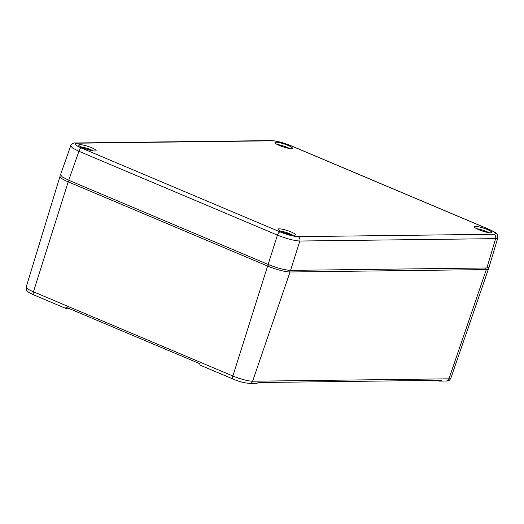 <?xml version="1.0" encoding="UTF-8"?>
<svg xmlns="http://www.w3.org/2000/svg" width="524" height="524" viewBox="0 0 524 524"><rect width="100%" height="100%" fill="white"/><g stroke="black" fill="none" stroke-linecap="round" stroke-linejoin="round"><path stroke-width="0.79" d="M488.145 267.849L488.407 268.34A17.246 2.934 -162 0 1 488.492 268.91A17.246 2.934 -162 0 1 486.338 269.591L290.041 271.982A17.246 2.934 -162 0 1 267.613 266.061L268.74 264.699M69.325 180.492L68.199 181.854A17.246 2.934 -162 0 1 59.978 176.437A17.246 2.934 -162 0 1 60.384 176.025L60.882 175.782M68.199 181.854L267.613 266.061L232.859 376.003L33.444 291.796L68.199 181.854M485.689 267.987L486.338 269.591L448.924 378.826A15.196 2.587 18 0 0 450.823 378.23C448.924 381.151 449.022 380.509 446.134 381.014A3.452 3.039 -90.7 0 0 448.924 378.826L252.62 381.217A15.196 2.587 18 0 1 232.859 376.003A3.452 1.526 112.9 0 0 233.173 379.101L200.41 365.267A3.452 1.526 112.9 0 1 199.814 363.728L65.919 307.188A3.452 1.526 112.9 0 0 66.522 308.728A3.452 1.526 112.9 0 0 66.81 308.787L69.627 308.754M289.366 270.325L290.041 271.982L252.62 381.217A3.452 3.039 -90.7 0 1 249.837 383.404L256.38 383.326A3.452 3.039 -90.7 0 0 258.28 382.533L441.49 380.306A3.452 3.039 -90.7 0 1 439.59 381.099A3.452 3.039 -90.7 0 1 438.496 380.882L437.258 380.359M280.366 231.091A8.45 1.441 -162 0 1 281.991 231.359A8.45 1.441 -162 0 1 292.595 235.066M288.436 234.136L288.639 233.501L286.412 233.527M288.639 233.501L290.637 234.346L289.261 234.359M80.951 146.884A8.45 1.441 -162 0 1 82.576 147.146A8.45 1.441 -162 0 1 93.18 150.86M89.021 149.93L89.224 149.294L86.997 149.32M89.224 149.294L91.222 150.139L89.846 150.152M476.67 228.706A8.45 1.441 -162 0 1 478.288 228.968A8.45 1.441 -162 0 1 488.892 232.676M484.733 231.752L484.942 231.117L482.715 231.143M484.942 231.117L486.934 231.955L485.565 231.975M277.255 144.493A8.45 1.441 -162 0 1 278.873 144.762A8.45 1.441 -162 0 1 289.477 148.469M285.318 147.545L285.528 146.91L283.301 146.936M285.528 146.91L287.519 147.748L286.15 147.768M497.8 237.909L489.023 267.279L486.868 267.974L290.565 270.364C284.748 270.07 277.281 268.098 268.144 264.45L68.723 180.243L62.448 177.06L60.509 174.8L70.694 145.803M489.252 229.427A3.452 1.526 112.9 0 0 488.964 229.374C495.494 232.302 497.112 233.933 493.811 234.267C495.462 235.171 496.064 236.625 495.632 238.643L299.839 241.027C294.043 240.699 286.569 238.728 277.425 235.112L78.901 151.279L72.633 148.076L70.688 145.823C70.111 145.58 73.458 142.325 75.626 142.98L271.412 140.596L275.762 141.041L290.735 145.6L489.252 229.427C494.263 231.746 496.831 233.304 496.955 234.11C497.459 234.018 497.741 235.296 497.793 237.929L495.632 238.643L486.868 267.974M91.955 150.643A9.137 1.552 18 0 0 96.095 150.657A9.137 1.552 18 0 0 91.903 147.833A9.137 1.552 18 0 0 82.858 144.997A9.137 1.552 18 0 0 78.711 145.01A9.137 1.552 18 0 0 82.975 147.833A9.137 1.552 18 0 0 91.955 150.643M279.161 142.607A9.137 1.552 18 0 0 275.015 142.62A9.137 1.552 18 0 0 279.279 145.443A9.137 1.552 18 0 0 288.252 148.253A9.137 1.552 18 0 0 292.399 148.266A9.137 1.552 18 0 0 288.207 145.449A9.137 1.552 18 0 0 279.161 142.607M282.272 229.204A9.137 1.552 18 0 0 278.126 229.217A9.137 1.552 18 0 0 282.39 232.04A9.137 1.552 18 0 0 291.37 234.85A9.137 1.552 18 0 0 295.51 234.863A9.137 1.552 18 0 0 291.318 232.04A9.137 1.552 18 0 0 282.272 229.204M478.576 226.813A9.137 1.552 18 0 0 474.43 226.827A9.137 1.552 18 0 0 478.694 229.65A9.137 1.552 18 0 0 487.667 232.459A9.137 1.552 18 0 0 491.813 232.479A9.137 1.552 18 0 0 487.621 229.656A9.137 1.552 18 0 0 478.576 226.813M26.2 287.021A15.196 2.587 18 0 0 33.444 291.796A3.452 1.526 -67.1 0 0 33.759 294.894C29.187 292.719 26.953 291.364 27.065 290.833C26.469 290.741 26.18 289.464 26.2 287.021L59.978 176.437M493.811 234.267L298.025 236.645A3.452 3.039 -90.7 0 1 299.839 241.027L290.565 270.364M298.025 236.645C293.375 236.409 287.401 234.831 280.091 231.916C279.05 232.112 278.159 233.173 277.425 235.112L268.144 264.45M280.091 231.916L81.567 148.082A3.452 1.526 -67.1 0 0 78.901 151.279L68.723 180.243M290.735 145.6A3.452 1.526 112.9 0 0 290.44 145.541L488.964 229.374M81.567 148.082C75.037 145.155 73.419 143.53 76.714 143.196L272.506 140.812C277.157 141.048 283.13 142.626 290.44 145.541M75.626 142.98L76.714 143.196M271.412 140.596A3.452 3.039 89.3 0 1 272.506 140.812M450.823 378.23L488.492 268.91M33.759 294.894L66.522 308.728M249.837 383.404C244.531 383.018 238.977 381.583 233.173 379.101M446.134 381.014L439.59 381.099"/></g></svg>
